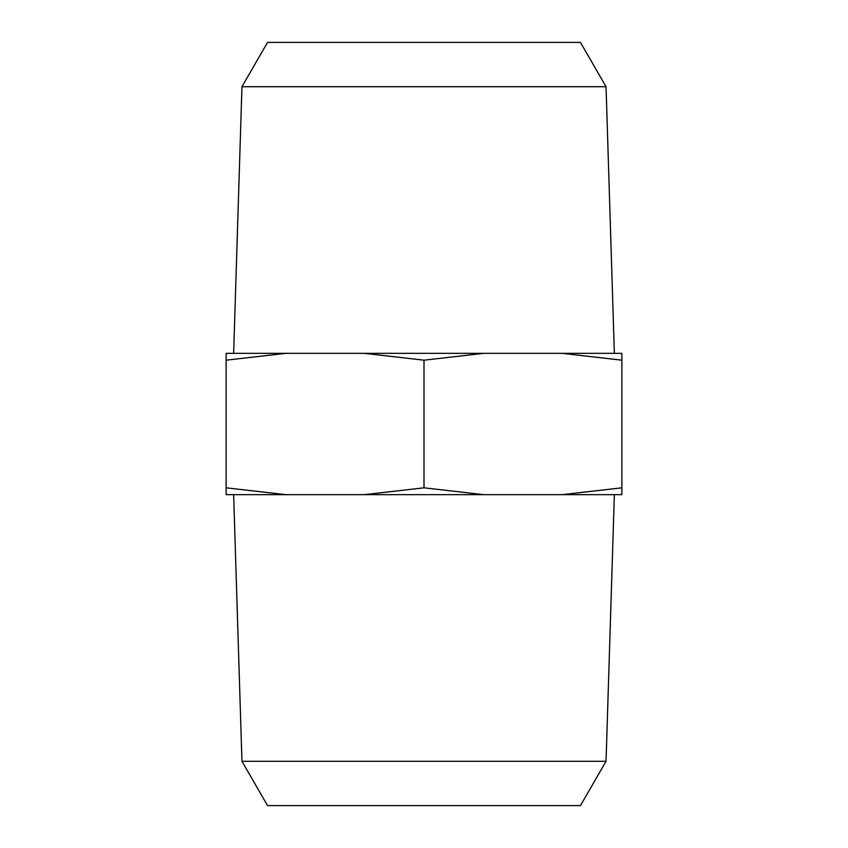 <?xml version="1.0" encoding="UTF-8"?>
<svg xmlns="http://www.w3.org/2000/svg" width="848" height="848" viewBox="0 0 848 848"><rect width="100%" height="100%" fill="white"/><g stroke="black" fill="none" stroke-linecap="round" stroke-linejoin="round"><path stroke-width="1.27" d="M286.009 494.67L226.13 487.823L226.13 494.67L483.879 494.67L424 487.823L364.121 494.67M621.87 494.67L621.87 487.823L561.991 494.67L621.87 494.67M606.044 761.292L241.956 761.292L267.544 805.6L580.456 805.6L606.044 761.292L614.365 494.67M241.956 761.292L233.635 494.67M561.991 494.67L483.879 494.67M226.13 487.823L226.13 360.177L286.009 353.33L364.121 353.33L424 360.177L483.879 353.33L561.991 353.33L621.87 360.177L621.87 353.33L561.991 353.33M286.009 353.33L226.13 353.33L226.13 360.177M424 487.823L424 360.177M621.87 487.823L621.87 360.177M606.044 86.708L241.956 86.708L267.544 42.4L580.456 42.4L606.044 86.708L614.365 353.33M241.956 86.708L233.635 353.33M364.121 353.33L483.879 353.33"/></g></svg>
